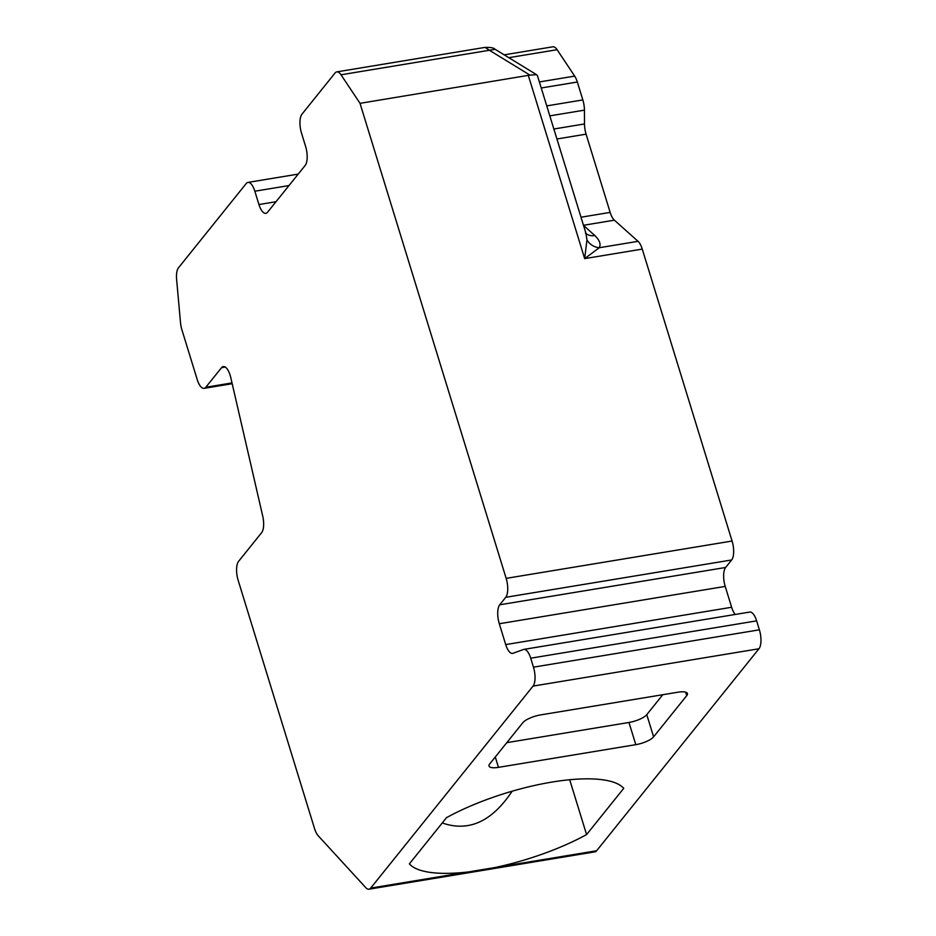 <?xml version="1.0" encoding="UTF-8"?>
<svg xmlns="http://www.w3.org/2000/svg" width="936" height="936" viewBox="0 0 936 936"><rect width="100%" height="100%" fill="white"/><g stroke="black" fill="none" stroke-linecap="round" stroke-linejoin="round"><path stroke-width="1.4" d="M506.809 742.657L628.969 722.463A14.625 4.434 162.9 0 0 646.776 714.648L662.793 694.711M553.855 129.004L584.509 123.95A14.625 5.686 -99.4 0 0 586.088 134.164L610.155 212.402A14.625 5.686 -99.4 0 0 614.379 220.171L583.479 225.284M232.186 383.713L204.118 388.346A14.625 5.686 -99.4 0 1 197.215 379.548L181.923 329.835A14.625 5.686 -99.4 0 1 180.484 322.429L176.611 279.337A14.625 5.686 80.6 0 1 178.472 267.813L246.226 183.514A14.625 5.686 80.6 0 1 247.935 182.415A14.625 5.686 80.6 0 1 254.838 191.213L258.933 204.539L276.003 201.72M204.118 388.346A14.625 5.686 -99.4 0 0 205.826 387.247L221.563 367.672A14.625 5.686 80.6 0 1 223.271 366.561A14.625 5.686 80.6 0 1 230.818 377.77L262.724 516.099A14.625 5.686 80.6 0 1 261.659 532.642L238.575 561.366A14.625 5.686 80.6 0 0 238.154 580.308L314.519 828.512A14.625 5.686 -99.4 0 0 318.205 835.754L365.777 887.644A14.625 5.686 -99.4 0 0 368.983 889.2A14.625 5.686 -99.4 0 0 370.703 888.088L533.052 686.1A14.625 5.686 -99.4 0 0 533.473 667.157L530.712 658.195A14.625 5.686 -99.4 0 0 523.821 649.397A14.625 5.686 -99.4 0 0 523.411 649.502L513.022 653.293A14.625 5.686 80.6 0 1 512.612 653.398A14.625 5.686 80.6 0 1 505.709 644.6L731.624 607.265A14.625 5.686 -99.4 0 0 735.263 614.449M360.021 103.334L529.928 75.102L489.388 50.263L341.02 74.786L360.021 103.334L506.154 578.366A14.625 5.686 -99.4 0 1 505.732 597.308L499.719 604.796A14.625 5.686 80.6 0 0 499.297 623.739L505.709 644.6M341.02 74.786A14.625 5.686 -99.4 0 0 336.773 71.885A14.625 5.686 -99.4 0 0 335.053 72.996L301.942 114.204A14.625 5.686 -99.4 0 0 301.521 133.134L305.616 146.461A14.625 5.686 80.6 0 1 305.195 165.403L267.556 212.238A14.625 5.686 80.6 0 1 265.836 213.338A14.625 5.686 80.6 0 1 258.933 204.539M546.741 105.897L582.835 99.93L577.337 82.017L541.242 87.984M582.835 99.93A14.625 5.686 80.6 0 1 584.427 110.144L549.818 115.865M584.509 123.95L584.427 110.144M585.948 233.263L586.954 239.873A14.625 13.186 -154.7 0 0 599.251 247.736L638.048 241.324L614.379 220.171M638.048 241.324A14.625 5.686 80.6 0 1 642.26 249.093L584.672 258.617L599.251 247.736C601.087 244.249 599.613 240.201 594.851 235.568L583.526 225.436M506.154 578.366L732.081 541.031L642.26 249.093M732.081 541.031A14.625 5.686 80.6 0 1 731.659 559.974L725.634 567.473A14.625 5.686 -99.4 0 0 725.213 586.404L731.624 607.265M523.821 649.397L749.736 612.062A14.625 5.686 80.6 0 1 756.639 620.86L530.712 658.195M533.473 667.157L759.388 629.823L756.639 620.86M759.388 629.823A14.625 5.686 80.6 0 1 758.967 648.765L596.618 850.765A14.625 5.686 80.6 0 1 594.91 851.865L368.983 889.2M504.176 54.838L552.848 46.8A14.625 5.686 80.6 0 1 557.095 49.702L508.798 57.681M539.382 81.947L574.681 76.108L557.095 49.702M574.681 76.108A14.625 5.686 80.6 0 1 577.337 82.017M409.383 863.858A114.543 34.702 162.9 0 0 468.55 871.919L494.337 867.66A114.543 34.702 162.9 0 0 586.579 834.584L623.739 788.346A114.543 34.702 162.9 0 0 446.542 817.631L409.383 863.858M686.731 695.635L653.597 736.854A14.625 4.434 -17.1 0 1 635.801 744.67L498.467 767.356A14.625 4.434 -17.1 0 1 489.013 766.034A14.625 4.434 -17.1 0 1 489.703 763.928L522.826 722.721A14.625 4.434 -17.1 0 1 540.634 714.905L677.957 692.207A14.625 4.434 -17.1 0 1 687.422 693.529A14.625 4.434 -17.1 0 1 686.731 695.635L685.667 692.172M442.26 822.955C468.69 832.198 491.973 821.609 512.132 791.212M586.579 834.584L569.696 779.735M529.928 75.102L536.527 74.658L537.545 75.968L585.655 232.35M336.773 71.885L485.14 47.373L489.388 50.263L495.144 49.315L535.708 74.155M586.954 239.873L584.672 258.617L528.349 75.512M585.562 232.069L585.819 232.842M586.088 134.164L556.932 138.984M610.155 212.402L580.999 217.222M205.826 387.247L232.011 382.918M225.248 367.064L221.563 367.672M370.703 888.088L468.55 871.919M494.337 867.66L596.618 850.765M533.052 686.1L758.967 648.765M505.732 597.308L731.659 559.974M499.719 604.796L725.634 567.473M499.297 623.739L725.213 586.404M586.065 233.614A14.625 12.121 131.8 0 0 594.851 235.568M498.467 767.356L495.284 756.99M635.801 744.67L628.969 722.463M653.597 736.854L646.776 714.648M254.838 191.213L288.978 185.574M495.05 49.257C493.611 47.701 490.031 47.128 484.31 47.537M585.877 233.099L586.228 233.941L585.409 233.076M247.935 182.415L298.198 174.108"/></g></svg>
